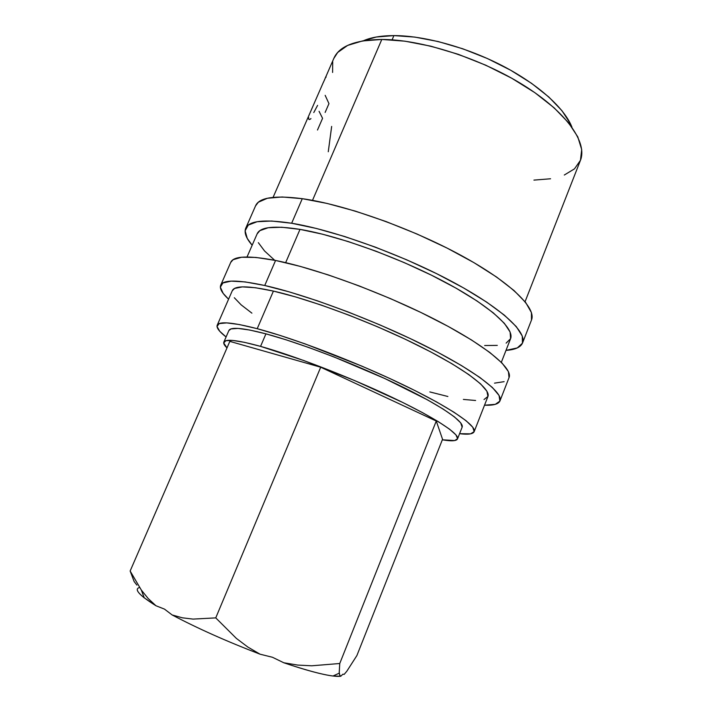 <?xml version="1.0" encoding="UTF-8"?>
<svg xmlns="http://www.w3.org/2000/svg" width="712" height="712" viewBox="0 0 712 712"><rect width="100%" height="100%" fill="white"/><g stroke="black" fill="none" stroke-linecap="round" stroke-linejoin="round"><path stroke-width="1.07" d="M342.917 674.184L340.745 676.258L339.704 675.083L339.232 672.422L339.757 663.504L311.731 665.791L297.732 665.079L283.794 662.765L272.465 657.274L260.04 654.186L247.838 647.048L236.366 638.397L215.754 617.883L193.032 619.102L182.316 617.802L172.144 614.954L164.481 609.116L172.144 614.954C197.455 628.331 226.754 641.414 260.04 654.186L272.465 657.274L283.794 662.765C313.422 672.698 332.406 677.201 340.745 676.258L342.917 674.184L344.154 674.389L346.833 671.22L344.154 674.389M245.711 228.276C243.985 232.664 246.138 238.315 252.164 245.24L247.269 238.44L245.106 230.795L248.292 225.09L257.139 221.717L271.681 221.031L291.653 223.248L302.28 198.684C343.727 204.415 410.334 227.893 460.353 255.003C510.504 282.148 536.608 308.038 531.481 320.035L531.428 312.568L525.723 302.555L514.064 290.567L496.611 277.057L473.916 262.63L446.985 248.034L417.161 234.079L386.082 221.565L355.502 211.17L327.093 203.436L302.28 198.684C274.743 195.15 259.186 197.518 255.599 205.759L245.711 228.276C248.969 220.765 264.286 219.091 291.653 223.248L302.28 198.684L282.157 196.984L267.409 198.256L258.331 202.226L255.537 205.91M220.693 285.245C219.447 288.547 222.082 293.202 228.579 299.2L223.185 293.397L220.346 287.185L222.883 282.976L231.124 281.133L245.159 281.916L264.739 285.503L275.571 260.458C316.413 268.522 383.376 293.059 434.4 319.163C485.566 345.284 513.112 368.38 509.044 377.609L508.404 371.584L502.04 363.031L489.705 352.378L471.575 340.007L448.266 326.452L420.783 312.408L390.532 298.639L359.177 285.921L328.49 274.974L300.144 266.359L275.571 260.458C248.452 255.332 233.509 255.955 230.75 262.336L220.693 285.245C223.114 279.629 237.79 279.718 264.739 285.503L275.571 260.458L255.831 257.424L241.582 257.237L233.1 259.702L230.697 262.452M228.855 330.591L231.008 328.917L238.022 328.41L249.752 330.039L265.932 333.848C242.934 327.867 230.59 326.755 228.881 330.528L223.844 342.116C225.401 338.681 237.639 340.105 260.565 346.37L265.932 333.848L286.019 339.784L309.142 347.634L334.195 357.032L384.827 378.535L427.485 399.85L443.211 409.097L454.363 416.84L460.691 422.83L462.141 427.173C464.58 421.807 440.292 405.057 397.527 384.498C354.852 363.974 299.761 342.864 265.932 333.848L260.565 346.37C294.287 355.786 349.441 377.066 392.276 397.412C435.219 417.793 459.765 434.053 457.513 438.912C456.445 441.057 451.381 441.36 442.339 439.802L454.674 440.559L457.585 438.69L455.947 434.872L449.503 429.131L438.236 421.611L422.394 412.568L402.538 402.369L354.514 380.511L303.721 360.495L260.565 346.37L244.438 342.33L232.797 340.452L225.891 340.701L223.702 342.926L226.986 347.901C224.36 345.373 223.319 343.451 223.844 342.116M393.914 35.6C381.24 35.645 371.041 37.38 363.316 40.806L376.274 37.015L393.914 35.6L414.865 37.095L438.209 41.545L462.818 48.799L487.409 58.535L510.709 70.248L531.508 83.304L548.818 97.001L561.91 110.645L570.365 123.603L571.958 127.225C564.803 108.553 538.726 84.684 502.743 65.94C466.761 47.241 424.121 35.582 393.914 35.6L392.09 39.845L393.914 35.6M474.147 431.686L487.916 396.54C491.227 389.099 465.381 369.038 418.514 345.658C371.753 322.305 310.797 299.53 273.417 291.092C248.292 285.61 234.595 285.468 232.308 290.665L217.196 325.25C219.002 321.139 232.343 322.287 257.219 328.686L273.417 291.092L257.219 328.686C294.27 338.449 355.413 361.821 402.734 384.578C450.18 407.371 476.844 425.829 474.147 431.686C472.999 434.089 468.14 434.756 459.569 433.688L470.561 433.848L474.165 431.623L472.777 427.236L466.066 420.712L453.953 412.203L436.678 401.995L414.838 390.514L389.384 378.303L361.607 366.021L305.092 343.887L279.416 335.21L257.219 328.686L239.455 324.565L226.71 322.892L219.251 323.586L217.009 326.452L219.705 331.222L226.078 336.972C219.26 331.667 216.306 327.76 217.196 325.25M501.328 362.31L510.54 338.779C514.847 328.766 490.337 306.115 444.395 281.792C398.569 257.495 337.924 235.672 300.001 229.38L285.654 262.666L300.001 229.38C274.494 225.384 260.209 226.87 257.157 233.821L247.028 256.979M525.056 301.728L580.387 160.485C587.667 142.836 567.099 112.541 523.961 85.467C480.929 58.393 421.282 39.409 381.801 39.454L312.497 200.366L381.801 39.454C355.181 39.881 339.188 46.182 333.839 58.357L324.076 80.821M312.613 106.978L273.088 197.358M130.145 571.015L141.332 590.07L148.212 598.543L155.928 605.734C139.151 595.223 133.687 589.136 139.534 587.489C135.396 588.593 136.962 592.046 144.242 597.831L155.928 605.734L164.481 609.116L155.928 605.734L148.212 598.543L141.359 590.106L130.145 571.015L229.825 341.377L130.145 571.015L134.141 581.562L136.9 585.122M356.899 655.538L442.544 439.277L356.899 655.538L346.833 671.22L356.899 655.538M339.704 675.083L339.232 672.422L339.757 663.504L436.269 421.023L442.544 439.277L436.269 421.023L339.757 663.504L311.731 665.791L297.732 665.079L283.794 662.765C305.875 670.232 322.269 674.647 332.985 676.017L340.745 676.258M215.754 617.883L320.703 367.214L436.269 421.023L320.703 367.214L215.754 617.883L193.032 619.102L182.316 617.802L172.144 614.954C197.455 628.331 226.754 641.414 260.04 654.186L247.838 647.048L236.366 638.397L215.754 617.883M229.825 341.377L320.703 367.214L229.825 341.377M332.593 72.455L332.718 61.659M333.75 58.562L337.675 52.483L347.616 45.426L362.461 40.949L381.801 39.454L404.95 41.18L430.876 46.191L458.288 54.317L485.726 65.184L511.714 78.222L534.881 92.685L554.096 107.797L568.55 122.767L577.788 136.873L581.695 149.538L580.467 160.298L574.486 168.851L564.304 175.027M550.572 178.774L533.938 180.109M313.787 112.549L317.597 105.358M311.482 109.514L314.597 102.412M310.948 118.593C309.435 119.954 308.67 119.874 308.643 118.352L308.688 117.631M323.07 83.019L324.636 79.637C325.82 76.424 326.265 75.659 325.98 77.341M325.162 95.337L328.962 103.632L325.135 112.416M319.074 111.33L322.572 118.317L317.481 130.029M328.268 151.754L331.659 126.425M494.511 383.145L504.132 381.659M264.739 285.503C305.341 294.519 372.438 319.501 423.88 345.178C475.456 370.89 503.589 392.819 499.957 400.927C498.507 404.14 493.354 405.564 484.516 405.208L495.285 404.345L499.886 401.105L499.076 395.489L492.437 387.542L479.826 377.431L461.429 365.532L437.862 352.333L410.157 338.52L379.736 324.823L348.266 312.025L317.534 300.856L289.214 291.875L264.739 285.503M429.817 391.92L447.875 396.495M463.361 399.423L475.616 400.491M484.018 399.539L487.942 396.459L486.91 391.217L480.573 383.866L468.843 374.601L451.951 363.743L430.457 351.764L405.306 339.25L377.76 326.87L349.289 315.291L321.459 305.145L295.747 296.966L273.417 291.092L255.43 287.728L242.4 286.883L234.604 288.431L232.272 290.754M234.31 297.732L241.128 304.843L251.906 313.147M291.653 223.248C332.869 229.905 399.619 253.801 450.037 280.519C500.581 307.255 527.263 332.041 522.555 342.944C520.668 347.269 515.15 349.743 506.001 350.384L517.295 347.928L522.457 343.193L522.27 336.046L516.298 326.612L504.372 315.158L486.652 302.093L463.717 288.013L436.563 273.63L406.57 259.755L375.384 247.153L344.759 236.544L316.377 228.463L291.653 223.248M484.658 345.525L497.296 345.391M506.143 343.122L510.584 338.672L510.121 332.041L504.39 323.346L493.291 312.853L477.004 300.962L456.081 288.182L431.428 275.17L404.265 262.621L376.052 251.22L348.319 241.582L322.545 234.203L300.001 229.38L281.667 227.235L268.175 227.733L259.835 230.67L257.103 233.937M258.34 242.658L264.553 250.971L274.681 260.281M313.698 104.433L323.506 82.005M462.15 427.156L457.522 438.895M339.286 673.152L332.985 676.017M141.332 590.07L144.242 597.831M509.044 377.609L499.957 400.927M531.481 320.035L522.555 342.944"/></g></svg>
